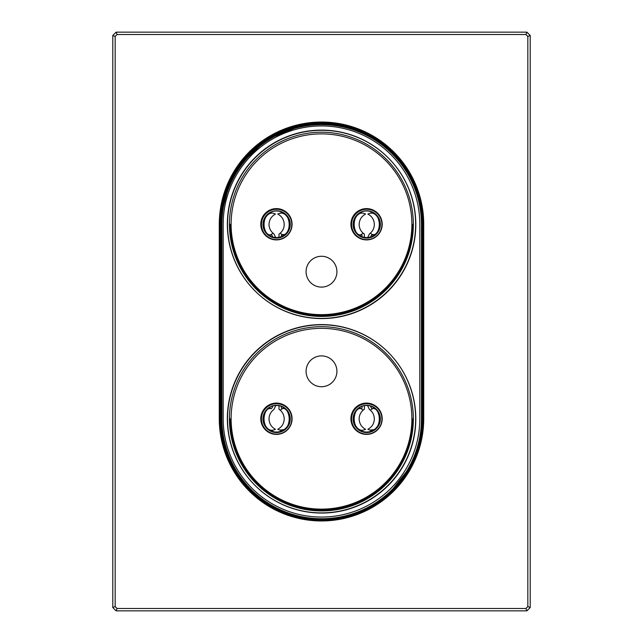 <?xml version="1.0" encoding="UTF-8"?>
<svg xmlns="http://www.w3.org/2000/svg" width="643" height="643" viewBox="0 0 643 643"><rect width="100%" height="100%" fill="white"/><g stroke="black" fill="none" stroke-linecap="round" stroke-linejoin="round"><path stroke-width="0.96" d="M287.694 231.303A16.557 16.557 0 0 0 287.734 217.664C285.492 214.063 282.88 212.6 279.906 213.251L277.736 214.047C281.859 216.289 284.021 219.753 284.206 224.439A11.574 11.574 0 0 1 278.99 234.116L278.99 237.291M265.72 232.107L265.864 231.994C267.56 234.494 269.304 235.354 271.105 234.574L273.05 233.208C270.438 230.869 269.096 227.952 269.023 224.439C269.208 219.753 271.37 216.289 275.493 214.047L273.323 213.251C270.325 212.616 267.713 214.079 265.495 217.664L265.004 217.495M265.864 231.994A16.557 16.557 0 0 1 265.495 217.664M271.258 212.503L270.566 212.343M275.63 237.516L273.95 233.915A11.574 11.574 0 0 1 273.05 233.208L271.057 234.607A13.945 13.945 0 0 0 272.053 235.459L272.785 237.026M287.445 411.303L287.365 411.367C285.669 408.819 283.925 407.959 282.132 408.787L280.179 410.154A11.574 11.574 0 0 1 284.206 418.923C284.021 423.608 281.859 427.073 277.736 429.315L279.906 430.111L284.118 429.58M287.365 411.367A16.557 16.557 0 0 1 287.734 425.698L287.694 425.787M269.296 407.541L271.105 408.787C269.313 407.959 267.568 408.819 265.864 411.367A16.557 16.557 0 0 0 265.495 425.698C267.617 429.315 270.229 430.786 273.323 430.111L275.493 429.315C271.37 427.073 269.208 423.616 269.023 418.923C269.096 415.41 270.438 412.493 273.05 410.154A11.574 11.574 0 0 1 273.95 409.446L275.807 405.476M284.873 234.518L282.132 234.574L280.179 233.208M281.361 236.592L281.361 235.314A13.945 13.945 0 0 0 282.173 234.607L280.34 233.321M272.978 405.918L272.053 407.903A13.945 13.945 0 0 0 271.057 408.755L269.489 407.654M273.323 430.111L271.113 430.906M278.99 405.709L278.99 409.245A11.574 11.574 0 0 1 280.179 410.154L282.173 408.755A13.945 13.945 0 0 0 281.361 408.048L281.361 406.408M281.98 430.858L279.906 430.111M282.132 408.787L283.748 407.654L282.132 408.787M271.105 234.574L269.489 235.708L271.105 234.574M279.906 213.251L282.39 212.391M283.748 235.708L282.132 234.574L283.748 235.708M290.25 418.923A13.632 13.632 0 0 1 276.619 432.554A13.632 13.632 0 0 1 262.979 418.923A13.632 13.632 0 0 1 276.619 405.291A13.632 13.632 0 0 1 290.25 418.923M276.619 434.097A15.183 15.183 0 0 1 261.436 418.923A15.183 15.183 0 0 1 276.619 403.74A15.183 15.183 0 0 1 291.793 418.923A15.183 15.183 0 0 1 276.619 434.097M353.103 418.923A13.632 13.632 0 0 1 366.743 405.291A13.632 13.632 0 0 1 380.375 418.923A13.632 13.632 0 0 1 366.743 432.554A13.632 13.632 0 0 1 353.103 418.923M366.743 434.097A15.183 15.183 0 0 1 351.56 418.923A15.183 15.183 0 0 1 366.743 403.74A15.183 15.183 0 0 1 381.918 418.923A15.183 15.183 0 0 1 366.743 434.097M262.979 224.439A13.632 13.632 0 0 1 276.619 210.808A13.632 13.632 0 0 1 290.25 224.439A13.632 13.632 0 0 1 276.619 238.071A13.632 13.632 0 0 1 262.979 224.439M276.619 209.264A15.183 15.183 0 0 1 291.793 224.439A15.183 15.183 0 0 1 276.619 239.622A15.183 15.183 0 0 1 261.436 224.439A15.183 15.183 0 0 1 276.619 209.264M353.103 224.439A13.632 13.632 0 0 1 366.743 210.808A13.632 13.632 0 0 1 380.375 224.439A13.632 13.632 0 0 1 366.743 238.071A13.632 13.632 0 0 1 353.103 224.439M366.743 209.264A15.183 15.183 0 0 1 381.918 224.439A15.183 15.183 0 0 1 366.743 239.622A15.183 15.183 0 0 1 351.56 224.439A15.183 15.183 0 0 1 366.743 209.264M220.227 418.939L220.726 418.923L220.726 224.439L220.227 224.423M220.227 321.476L220.71 321.46M422.435 426.96L422.628 418.923L421.454 418.923A99.769 99.769 0 0 1 228.313 454.111A99.769 99.769 0 0 1 221.907 418.923L220.959 418.923A100.718 100.718 0 0 0 415.925 454.448A100.718 100.718 0 0 0 422.403 418.923L422.403 224.439A100.718 100.718 0 0 0 227.429 188.913A100.718 100.718 0 0 0 220.959 224.439L221.907 224.439A99.769 99.769 0 0 1 415.04 189.251A99.769 99.769 0 0 1 421.454 224.439L421.454 418.923M302.339 125.184L266.781 139.603L241.093 163.587L229.35 183.593L221.088 215.863L221.063 427.121L225.428 449.361L234.542 469.929L247.949 487.957L265.254 502.746L279.962 511L265.254 502.738M422.306 426.944L418.681 446.861L411.19 465.628L388.259 494.893M421.454 224.439L422.628 224.439L422.772 418.931M422.772 224.431L422.435 216.024M377.875 140.471L363.287 132.321L377.875 140.471L395.244 155.228L408.699 173.24L417.87 193.792L422.282 216.04M355.844 232.107L355.997 231.994C357.685 234.542 359.429 235.402 361.229 234.574L363.174 233.208A11.574 11.574 0 0 1 359.148 224.439C359.341 219.753 361.495 216.289 365.618 214.047L363.448 213.251C360.418 212.544 357.805 214.015 355.619 217.664L355.129 217.495M355.997 231.994A16.557 16.557 0 0 1 355.619 217.664M360.707 212.335L361.382 212.503M377.57 411.303L377.489 411.367C375.801 408.868 374.057 408.008 372.257 408.787L370.304 410.154C372.924 412.493 374.266 415.41 374.33 418.923C374.146 423.616 371.984 427.073 367.86 429.315L370.03 430.111L374.242 429.58M377.489 411.367A16.557 16.557 0 0 1 377.859 425.698L377.875 425.706M367.563 405.5L369.412 409.446A11.574 11.574 0 0 1 370.304 410.154L372.297 408.755A13.945 13.945 0 0 0 371.3 407.903L370.432 406.03M355.675 411.134L355.997 411.367A16.557 16.557 0 0 0 355.619 425.698C357.87 429.299 360.474 430.762 363.448 430.111L365.618 429.315C361.495 427.073 359.341 423.608 359.148 418.923A11.574 11.574 0 0 1 364.372 409.245L364.372 405.645M355.997 411.367C357.685 408.868 359.429 408.008 361.229 408.787L359.421 407.541M377.819 231.303A16.557 16.557 0 0 0 377.859 217.664C375.737 214.047 373.125 212.576 370.03 213.251L367.86 214.047C371.984 216.289 374.146 219.753 374.33 224.439C374.266 227.952 372.924 230.869 370.304 233.208A11.574 11.574 0 0 1 369.412 233.915L367.74 237.492M373.872 407.654L372.257 408.787L373.872 407.654M370.03 213.251L372.514 212.383M370.625 236.905L371.3 235.459A13.945 13.945 0 0 0 372.297 234.607L370.304 233.208L373.872 235.708L372.257 234.574L374.998 234.518M362.001 406.272L362.001 408.048A13.945 13.945 0 0 0 361.181 408.755L363.014 410.041M359.614 407.654L363.174 410.154M372.104 430.858L370.03 430.111L372.104 430.858M364.372 237.355L364.372 234.116A11.574 11.574 0 0 1 363.174 233.208L361.181 234.607A13.945 13.945 0 0 0 362.001 235.314L362.001 236.728M361.229 234.574L359.614 235.708L361.229 234.574M260.785 224.262A15.657 15.657 0 0 1 276.434 208.605A15.657 15.657 0 0 1 292.091 224.262A15.657 15.657 0 0 1 276.434 239.911A15.657 15.657 0 0 1 260.785 224.262M263.156 224.262A13.278 13.278 0 0 1 276.434 210.976A13.278 13.278 0 0 1 289.72 224.262A13.278 13.278 0 0 1 276.434 237.54A13.278 13.278 0 0 1 263.156 224.262M260.785 418.738A15.657 15.657 0 0 1 276.434 403.089A15.657 15.657 0 0 1 292.091 418.738A15.657 15.657 0 0 1 276.434 434.395A15.657 15.657 0 0 1 260.785 418.738M263.156 418.738A13.278 13.278 0 0 1 276.434 405.46A13.278 13.278 0 0 1 289.72 418.738A13.278 13.278 0 0 1 276.434 432.024A13.278 13.278 0 0 1 263.156 418.738M350.909 418.738A15.657 15.657 0 0 1 366.566 403.089A15.657 15.657 0 0 1 382.215 418.738A15.657 15.657 0 0 1 366.566 434.395A15.657 15.657 0 0 1 350.909 418.738M353.28 418.738A13.278 13.278 0 0 1 366.566 405.46A13.278 13.278 0 0 1 379.844 418.738A13.278 13.278 0 0 1 366.566 432.024A13.278 13.278 0 0 1 353.28 418.738M350.909 224.262A15.657 15.657 0 0 1 366.566 208.605A15.657 15.657 0 0 1 382.215 224.262A15.657 15.657 0 0 1 366.566 239.911A15.657 15.657 0 0 1 350.909 224.262M353.28 224.262A13.278 13.278 0 0 1 366.566 210.976A13.278 13.278 0 0 1 379.844 224.262A13.278 13.278 0 0 1 366.566 237.54A13.278 13.278 0 0 1 353.28 224.262M336.916 371.308A15.416 15.416 0 0 0 321.5 355.892A15.416 15.416 0 0 0 306.084 371.308A15.416 15.416 0 0 0 321.5 386.724A15.416 15.416 0 0 0 336.916 371.308M306.084 271.692A15.416 15.416 0 0 0 321.5 287.108A15.416 15.416 0 0 0 336.916 271.692A15.416 15.416 0 0 0 321.5 256.276A15.416 15.416 0 0 0 306.084 271.692M219.279 224.262A102.221 102.221 0 0 1 321.5 122.041A102.221 102.221 0 0 1 423.721 224.262L423.721 418.738A102.221 102.221 0 0 1 321.5 520.959A102.221 102.221 0 0 1 219.279 418.738L219.279 224.262L220.227 224.262A101.272 101.272 0 0 1 321.5 122.99A101.272 101.272 0 0 1 422.772 224.262L422.772 418.738A101.272 101.272 0 0 1 321.5 520.01A101.272 101.272 0 0 1 220.227 418.738L220.227 224.262M526.89 32.15L116.11 32.15L112.79 35.469L112.79 607.531L116.11 610.85L526.89 610.85L530.21 607.531L530.21 35.469L526.89 32.15L525.91 34.521L117.09 34.521L115.161 36.45L115.161 606.55L117.09 608.479L525.91 608.479L527.839 606.55L527.839 36.45L525.91 34.521M530.21 35.469L527.839 36.45M116.11 32.15L117.09 34.521M112.79 35.469L115.161 36.45M112.79 607.531L115.161 606.55M116.11 610.85L117.09 608.479M526.89 610.85L525.91 608.479M530.21 607.531L527.839 606.55M321.677 326.676A92.246 92.246 0 0 1 357.371 503.734A92.254 92.254 0 0 1 229.43 418.923A92.246 92.246 0 0 1 321.677 326.676M415.82 418.923A94.143 94.143 0 0 1 321.677 513.066A94.143 94.143 0 0 1 227.534 418.923A94.143 94.143 0 0 1 321.677 324.779A94.143 94.143 0 0 1 415.82 418.923M321.677 132.193A92.246 92.246 0 0 1 357.371 309.251A92.254 92.254 0 0 1 229.43 224.439A92.246 92.246 0 0 1 321.677 132.193M415.82 224.439A94.143 94.143 0 0 1 321.677 318.582A94.143 94.143 0 0 1 227.534 224.439A94.143 94.143 0 0 1 321.677 130.296A94.143 94.143 0 0 1 415.82 224.439M221.907 418.923L221.907 224.439M221.088 215.863L220.581 215.815M220.581 427.169L221.063 427.121M227.349 418.738A94.151 94.151 0 0 1 321.5 324.594A94.151 94.151 0 0 1 415.651 418.738A94.151 94.151 0 0 1 321.5 512.889A94.151 94.151 0 0 1 227.349 418.738M412.838 418.738A91.338 91.338 0 0 1 321.5 510.076A91.338 91.338 0 0 1 230.162 418.738M231.11 418.738A90.39 90.39 0 0 1 321.5 328.348A90.39 90.39 0 0 1 411.89 418.738A90.39 90.39 0 0 1 321.5 509.127A90.39 90.39 0 0 1 231.11 418.738M227.349 224.262A94.151 94.151 0 0 1 321.5 130.111A94.151 94.151 0 0 1 415.651 224.262A94.151 94.151 0 0 1 321.5 318.406A94.151 94.151 0 0 1 227.349 224.262M412.838 224.262A91.338 91.338 0 0 1 321.5 315.592A91.338 91.338 0 0 1 230.162 224.262M231.11 224.262A90.39 90.39 0 0 1 321.5 133.873A90.39 90.39 0 0 1 411.89 224.262A90.39 90.39 0 0 1 321.5 314.652A90.39 90.39 0 0 1 231.11 224.262M419.815 418.738L419.815 224.262A98.315 98.315 0 0 0 321.5 125.94A98.315 98.315 0 0 0 223.185 224.262L223.185 418.738A98.315 98.315 0 0 0 321.5 517.06A98.315 98.315 0 0 0 419.815 418.738M423.721 224.262L422.772 224.262M423.721 418.738L422.772 418.738M219.279 418.738L220.227 418.738"/></g></svg>
